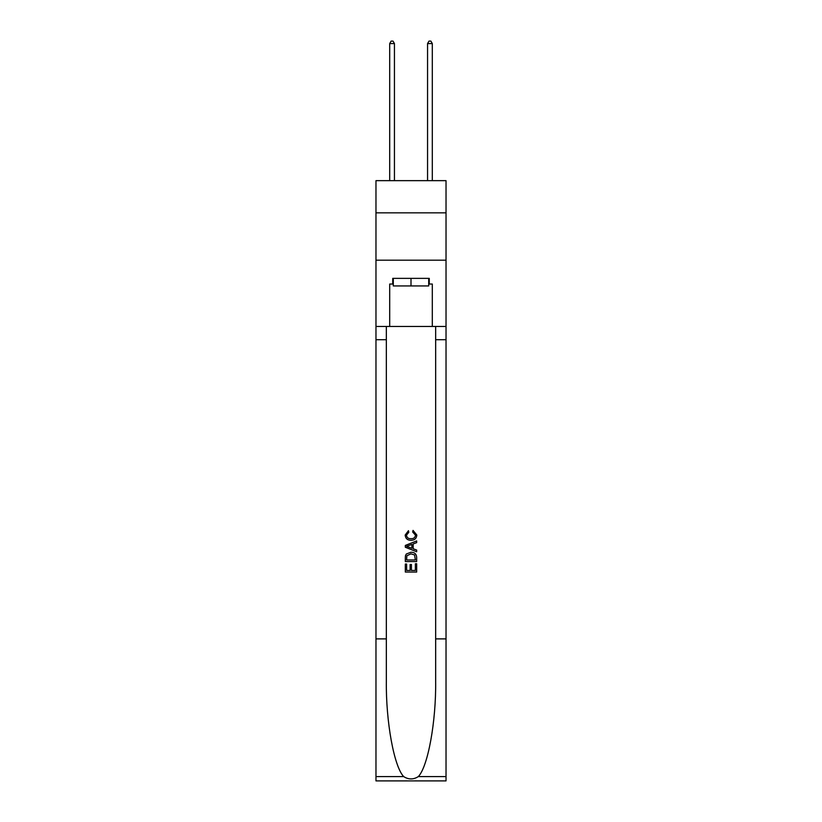 <?xml version="1.0" encoding="UTF-8"?>
<svg xmlns="http://www.w3.org/2000/svg" width="822" height="822" viewBox="0 0 822 822"><rect width="100%" height="100%" fill="white"/><g stroke="black" fill="none" stroke-linecap="round" stroke-linejoin="round"><path stroke-width="1.23" d="M446.027 212.847L446.027 180.655L375.973 180.655L375.973 212.847L446.027 212.847L446.027 260.184L375.973 260.184L375.973 212.847M428.704 278.36L428.704 285.933L393.296 285.933L393.296 278.36M411 278.36L411 285.933M415.367 563.748L415.367 570.447L411.432 570.447L415.367 570.447L415.367 563.748L416.672 563.748L416.672 572.05L405.318 572.05L405.318 564.046L405.318 572.05M410.116 564.478L410.116 570.447L406.623 570.447L410.116 570.447L410.116 564.478L411.432 564.478L411.432 570.447M406.294 554.018L405.482 555.672L406.294 554.018L410.938 552.24C414.565 552.23 416.477 553.977 416.672 557.501L416.672 561.57L405.318 561.57L405.318 557.686L405.318 561.57M413.034 530.396L412.665 531.998L413.034 530.396L416.826 535.04C416.518 538.523 414.545 540.28 410.908 540.301L410.908 540.301C407.424 540.229 405.503 538.482 405.164 535.071L408.472 530.683L408.811 532.286L406.479 535.143C406.818 537.598 408.287 538.78 410.908 538.698C413.558 538.842 415.1 537.67 415.511 535.184L412.665 531.998M418.326 776.585L446.027 776.585L446.027 780.9L375.973 780.9L375.973 638.889L386.34 638.889L386.34 681.109C385.837 721.459 394.015 766.546 403.674 776.585C408.555 779.698 413.435 779.698 418.326 776.585C427.985 766.546 436.163 721.459 435.66 681.109L435.66 326.457M405.318 545.438L405.318 547.247L416.672 551.757L405.318 547.247L405.318 545.438L416.672 540.927L405.318 545.438M435.66 638.889L446.027 638.889L446.027 260.184M375.973 638.889L375.973 260.184M386.34 326.457L386.34 638.889M446.027 776.585L446.027 638.889M375.973 326.457L389.7 326.457L389.7 284.042L393.296 284.042M428.704 284.042L429.269 284.042L429.269 278.36L392.731 278.36L392.731 284.042M429.269 284.042L432.3 284.042L432.3 326.457L446.027 326.457M389.7 326.457L432.3 326.457M416.672 540.927L416.672 542.633L413.178 543.928L413.178 548.767L416.672 550.062L416.672 551.757M408.719 547.123L411.873 548.284L411.873 544.411L406.623 546.342L408.719 547.123M411.873 544.411L411.873 548.284M405.318 557.686L405.482 555.672M414.565 554.942L415.367 559.967L414.565 554.942L410.908 553.843L406.859 555.785L406.623 559.967L415.367 559.967L406.623 559.967M405.318 564.046L406.623 564.046L406.623 570.447M394.437 180.655L394.437 43.566L389.7 43.566L389.7 180.655M389.7 43.566L391.118 41.1L393.008 41.1L394.437 43.566M432.3 180.655L432.3 43.566L427.563 43.566L427.563 180.655M427.563 43.566L428.992 41.1L430.882 41.1L432.3 43.566M435.66 339.712L446.027 339.712M386.34 339.712L375.973 339.712M375.973 776.585L403.674 776.585"/></g></svg>

